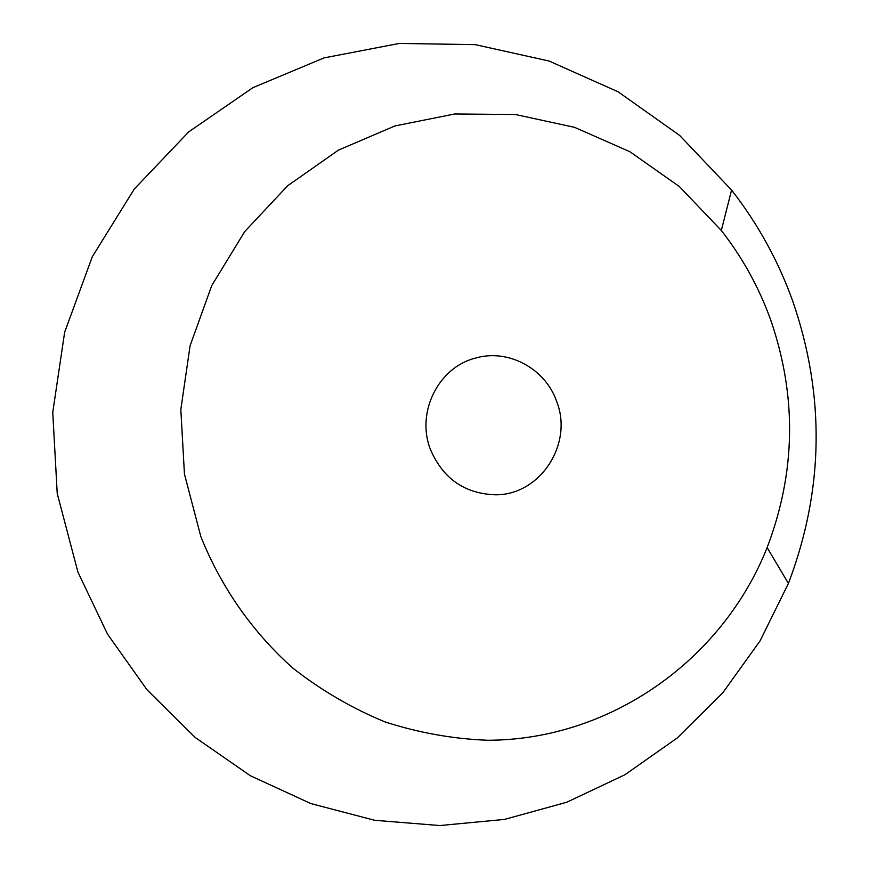 <?xml version="1.0" encoding="UTF-8"?>
<svg xmlns="http://www.w3.org/2000/svg" width="869" height="869" viewBox="0 0 869 869"><rect width="100%" height="100%" fill="white"/><g stroke="black" fill="none" stroke-linecap="round" stroke-linejoin="round"><path stroke-width="1.3" d="M430.383 449.327C442.832 478.406 464.361 493.559 494.972 494.787C539.964 495.602 573.681 443.983 556.627 401.369C545.298 368.402 507.92 348.36 475.224 358.158C438.28 367.478 415.925 412.558 430.383 449.327M770.738 320.042C797.014 396.46 795.819 472.301 767.131 547.568C722.454 660.212 609.984 740.116 487.552 740.258C452.738 738.878 418.554 732.763 385 721.911C352.26 708.42 321.726 690.638 293.396 668.565C252.966 632.741 221.226 587.563 200.815 536.521L184.445 474.039L180.828 409.527L190.072 345.808L211.721 285.629L244.754 231.534L287.639 185.77L338.432 150.131L394.928 125.94L454.737 113.98L515.404 114.512L574.539 127.33L629.895 151.717L679.417 186.585L721.313 230.481C742.539 257.648 759.017 287.509 770.738 320.042M77.906 572.03L107.452 634.033L146.97 689.736L195.145 737.433L250.37 775.735L310.841 803.575L374.658 820.293L439.855 825.55L504.498 819.413L566.74 802.261L624.854 774.79L677.309 737.922L722.758 692.832L760.082 640.844L788.411 583.436C823.866 489.975 825.333 395.916 792.789 301.25C778.287 260.906 757.887 223.844 731.579 190.061L679.601 135.379L618.055 91.766L549.099 61.047L475.224 44.634L399.229 43.45L324.083 57.886L252.879 87.682L188.66 131.925L134.293 189.029L92.288 256.757L64.643 332.284L52.748 412.362L57.224 493.483L77.906 572.03M767.131 547.568L788.411 583.436M721.313 230.481L731.579 190.061"/></g></svg>
